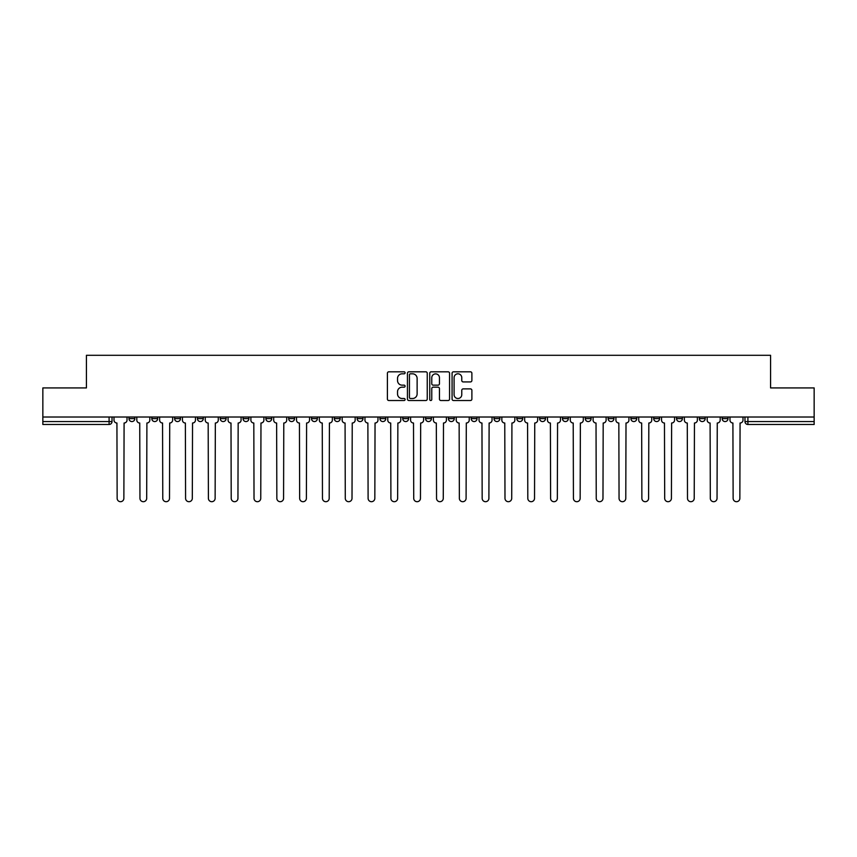 <?xml version="1.0" encoding="UTF-8"?>
<svg xmlns="http://www.w3.org/2000/svg" width="857" height="857" viewBox="0 0 857 857"><rect width="100%" height="100%" fill="white"/><g stroke="black" fill="none" stroke-linecap="round" stroke-linejoin="round"><path stroke-width="1.29" d="M405.104 372.816A1.007 1.007 0 0 0 404.097 371.809L388.842 371.809A1.435 1.435 0 0 0 387.407 373.245L387.407 399.083A1.435 1.435 0 0 0 388.842 400.519L404.097 400.519A1.007 1.007 0 0 0 405.104 399.512A1.007 1.007 0 0 0 404.097 398.505L402.126 398.505A4.596 4.596 0 0 1 397.53 393.909L397.53 391.756A4.596 4.596 0 0 1 402.126 387.171L404.097 387.171A1.007 1.007 0 0 0 405.104 386.164A1.007 1.007 0 0 0 404.097 385.157L402.126 385.157A4.596 4.596 0 0 1 397.53 380.562L397.53 378.408A4.596 4.596 0 0 1 402.126 373.813L404.097 373.813A1.007 1.007 0 0 0 405.104 372.816M722.162 417.016L722.162 418.623L728.011 418.623A2.925 2.925 0 0 1 725.086 421.558A2.925 2.925 0 0 1 722.162 418.623L722.162 417.016M585.277 417.016L585.277 418.623L591.126 418.623A2.925 2.925 0 0 1 588.202 421.558A2.925 2.925 0 0 1 585.277 418.623L585.277 417.016M562.46 417.016L562.46 418.623L568.309 418.623A2.925 2.925 0 0 1 565.384 421.558A2.925 2.925 0 0 1 562.46 418.623L562.46 417.016M539.642 417.016L539.642 418.623L545.502 418.623A2.925 2.925 0 0 1 542.567 421.558A2.925 2.925 0 0 1 539.642 418.623L539.642 417.016M494.018 417.016L494.018 418.623L499.867 418.623A2.925 2.925 0 0 1 496.942 421.558A2.925 2.925 0 0 1 494.018 418.623L494.018 417.016M448.393 418.623L448.393 417.016L448.393 418.623A2.925 2.925 0 0 0 451.318 421.558A2.925 2.925 0 0 1 448.393 418.623L454.242 418.623A2.925 2.925 0 0 1 451.318 421.558A2.925 2.925 0 0 0 454.242 418.623L454.242 417.016L454.242 418.623M425.575 418.623L425.575 417.016L425.575 418.623A2.925 2.925 0 0 0 428.5 421.558A2.925 2.925 0 0 1 425.575 418.623L431.425 418.623A2.925 2.925 0 0 1 428.5 421.558M402.758 418.623L402.758 417.016L402.758 418.623A2.925 2.925 0 0 0 405.682 421.558A2.925 2.925 0 0 1 402.758 418.623L408.607 418.623A2.925 2.925 0 0 1 405.682 421.558A2.925 2.925 0 0 0 408.607 418.623L408.607 417.016L408.607 418.623M379.951 417.016L379.951 418.623L385.8 418.623A2.925 2.925 0 0 1 382.875 421.558A2.925 2.925 0 0 1 379.951 418.623L379.951 417.016M357.133 417.016L357.133 418.623L362.982 418.623A2.925 2.925 0 0 1 360.058 421.558A2.925 2.925 0 0 1 357.133 418.623L357.133 417.016M334.316 417.016L334.316 418.623L340.165 418.623A2.925 2.925 0 0 1 337.24 421.558A2.925 2.925 0 0 1 334.316 418.623L334.316 417.016M311.498 418.623L311.498 417.016L311.498 418.623A2.925 2.925 0 0 0 314.433 421.558A2.925 2.925 0 0 1 311.498 418.623L317.358 418.623A2.925 2.925 0 0 1 314.433 421.558M265.874 418.623L265.874 417.016L265.874 418.623A2.925 2.925 0 0 0 268.798 421.558A2.925 2.925 0 0 1 265.874 418.623L271.723 418.623A2.925 2.925 0 0 1 268.798 421.558A2.925 2.925 0 0 0 271.723 418.623L271.723 417.016L271.723 418.623M243.056 418.623L243.056 417.016L243.056 418.623A2.925 2.925 0 0 0 245.98 421.558A2.925 2.925 0 0 1 243.056 418.623L248.905 418.623A2.925 2.925 0 0 1 245.98 421.558A2.925 2.925 0 0 0 248.905 418.623L248.905 417.016L248.905 418.623M220.249 418.623L220.249 417.016L220.249 418.623A2.925 2.925 0 0 0 223.174 421.558A2.925 2.925 0 0 1 220.249 418.623L226.098 418.623A2.925 2.925 0 0 1 223.174 421.558A2.925 2.925 0 0 0 226.098 418.623L226.098 417.016L226.098 418.623M197.431 418.623L197.431 417.016L197.431 418.623A2.925 2.925 0 0 0 200.356 421.558A2.925 2.925 0 0 1 197.431 418.623L203.28 418.623A2.925 2.925 0 0 1 200.356 421.558M174.614 418.623L174.614 417.016L174.614 418.623A2.925 2.925 0 0 0 177.538 421.558A2.925 2.925 0 0 1 174.614 418.623L180.463 418.623A2.925 2.925 0 0 1 177.538 421.558A2.925 2.925 0 0 0 180.463 418.623L180.463 417.016L180.463 418.623M151.807 418.623L151.807 417.016L151.807 418.623A2.925 2.925 0 0 0 154.731 421.558A2.925 2.925 0 0 1 151.807 418.623L157.656 418.623A2.925 2.925 0 0 1 154.731 421.558A2.925 2.925 0 0 0 157.656 418.623L157.656 417.016L157.656 418.623M470.45 381.922A1.435 1.435 0 0 0 471.886 380.487L471.886 373.245A1.435 1.435 0 0 0 470.45 371.809L453.514 371.809A1.435 1.435 0 0 0 452.078 373.245L452.078 399.083A1.435 1.435 0 0 0 453.514 400.519L470.45 400.519A1.435 1.435 0 0 0 471.886 399.083L471.886 390.321A1.435 1.435 0 0 0 470.45 388.885L463.209 388.885A1.435 1.435 0 0 0 461.773 390.321L461.773 394.67A3.835 3.835 0 0 1 457.927 398.505A3.835 3.835 0 0 1 454.092 394.67L454.092 377.658A3.835 3.835 0 0 1 457.927 373.813A3.835 3.835 0 0 1 461.773 377.658L461.773 380.487A1.435 1.435 0 0 0 463.209 381.922L470.45 381.922M42.85 417.016L42.85 387.921L86.428 387.921L86.428 355.301L770.572 355.301L770.572 387.921L814.15 387.921L814.15 417.016L42.85 417.016L42.85 421.558L112.021 421.558L112.021 417.016M427.247 373.245A1.435 1.435 0 0 0 425.811 371.809L408.875 371.809A1.435 1.435 0 0 0 407.439 373.245L407.439 399.083A1.435 1.435 0 0 0 408.875 400.519L425.811 400.519A1.435 1.435 0 0 0 427.247 399.083L427.247 373.245M431.189 371.809L448.125 371.809A1.435 1.435 0 0 1 449.561 373.245L449.561 399.083A1.435 1.435 0 0 1 448.125 400.519L440.884 400.519A1.435 1.435 0 0 1 439.448 399.083L439.448 388.607A1.435 1.435 0 0 0 438.013 387.171L433.203 387.171A1.435 1.435 0 0 0 431.767 388.607L431.767 399.512A1.007 1.007 0 0 1 430.76 400.519A1.007 1.007 0 0 1 429.753 399.512L429.753 373.245A1.435 1.435 0 0 1 431.189 371.809M744.979 417.016L744.979 421.558L814.15 421.558L814.15 424.483L747.904 424.483A2.925 2.925 0 0 1 744.979 421.558L744.979 417.016M814.15 417.016L814.15 421.558M112.021 421.558A2.925 2.925 0 0 1 109.096 424.483L42.85 424.483L42.85 421.558M728.011 417.016L728.011 418.623L728.011 417.016M705.193 417.016L705.193 418.623A2.925 2.925 0 0 1 702.269 421.558A2.925 2.925 0 0 1 699.344 418.623L705.193 418.623M699.344 417.016L699.344 418.623M682.386 417.016L682.386 418.623A2.925 2.925 0 0 1 679.462 421.558A2.925 2.925 0 0 1 676.537 418.623L682.386 418.623M676.537 417.016L676.537 418.623M659.569 417.016L659.569 418.623A2.925 2.925 0 0 1 656.644 421.558A2.925 2.925 0 0 1 653.72 418.623L659.569 418.623M653.72 417.016L653.72 418.623M636.751 417.016L636.751 418.623A2.925 2.925 0 0 1 633.826 421.558A2.925 2.925 0 0 1 630.902 418.623L636.751 418.623M630.902 417.016L630.902 418.623M613.944 417.016L613.944 418.623A2.925 2.925 0 0 1 611.02 421.558A2.925 2.925 0 0 1 608.095 418.623L613.944 418.623M608.095 417.016L608.095 418.623M591.126 417.016L591.126 418.623A2.925 2.925 0 0 1 588.202 421.558M568.309 417.016L568.309 418.623M545.502 418.623L545.502 417.016L545.502 418.623A2.925 2.925 0 0 1 542.567 421.558M522.684 417.016L522.684 418.623A2.925 2.925 0 0 1 519.76 421.558A2.925 2.925 0 0 1 516.835 418.623A2.925 2.925 0 0 0 519.76 421.558A2.925 2.925 0 0 0 522.684 418.623L516.835 418.623L516.835 417.016M499.867 418.623L499.867 417.016L499.867 418.623A2.925 2.925 0 0 1 496.942 421.558M477.049 417.016L477.049 418.623A2.925 2.925 0 0 1 474.125 421.558A2.925 2.925 0 0 1 471.2 418.623A2.925 2.925 0 0 0 474.125 421.558M471.2 417.016L471.2 418.623L477.049 418.623M431.425 417.016L431.425 418.623L431.425 417.016M385.8 418.623L385.8 417.016L385.8 418.623A2.925 2.925 0 0 1 382.875 421.558M362.982 418.623L362.982 417.016L362.982 418.623A2.925 2.925 0 0 1 360.058 421.558M340.165 418.623L340.165 417.016L340.165 418.623A2.925 2.925 0 0 1 337.24 421.558M317.358 417.016L317.358 418.623L317.358 417.016M294.54 418.623L294.54 417.016L294.54 418.623A2.925 2.925 0 0 1 291.616 421.558A2.925 2.925 0 0 1 288.691 418.623L294.54 418.623A2.925 2.925 0 0 1 291.616 421.558M288.691 417.016L288.691 418.623M203.28 417.016L203.28 418.623L203.28 417.016M134.838 417.016L134.838 418.623A2.925 2.925 0 0 1 131.914 421.558A2.925 2.925 0 0 1 128.989 418.623A2.925 2.925 0 0 0 131.914 421.558A2.925 2.925 0 0 0 134.838 418.623L134.838 417.016M128.989 417.016L128.989 418.623L134.838 418.623M410.449 373.813A1.007 1.007 0 0 0 409.442 374.82L409.442 397.498A1.007 1.007 0 0 0 410.449 398.505L412.528 398.505A4.596 4.596 0 0 0 417.123 393.909L417.123 378.408A4.596 4.596 0 0 0 412.528 373.813L410.449 373.813M439.448 377.733A3.835 3.835 0 0 0 435.602 373.888A3.835 3.835 0 0 0 431.767 377.733L431.767 383.722A1.435 1.435 0 0 0 433.203 385.157L438.013 385.157A1.435 1.435 0 0 0 439.448 383.722L439.448 377.733M114.002 420.091L114.002 417.016L114.002 420.091A2.925 2.925 0 0 0 116.927 423.015L117.141 498.335A3.364 3.364 0 0 0 120.505 501.699A3.364 3.364 0 0 0 123.869 498.335L124.094 423.015A2.925 2.925 0 0 0 127.018 420.091L127.018 417.016L127.018 420.091M116.927 423.015L117.141 498.335M123.869 498.335L124.094 423.015M136.809 420.091L136.809 417.016L136.809 420.091A2.925 2.925 0 0 0 139.734 423.015L139.959 498.335A3.364 3.364 0 0 0 143.323 501.699A3.364 3.364 0 0 0 146.686 498.335L146.901 423.015A2.925 2.925 0 0 0 149.825 420.091L149.825 417.016L149.825 420.091M159.627 420.091L159.627 417.016L159.627 420.091A2.925 2.925 0 0 0 162.551 423.015L162.776 498.335A3.364 3.364 0 0 0 166.14 501.699A3.364 3.364 0 0 0 169.504 498.335L169.718 423.015A2.925 2.925 0 0 0 172.643 420.091L172.643 417.016L172.643 420.091M139.734 423.015L139.959 498.335M146.686 498.335L146.901 423.015M162.551 423.015L162.776 498.335M169.504 498.335L169.718 423.015M182.445 420.091L182.445 417.016L182.445 420.091A2.925 2.925 0 0 0 185.369 423.015L185.583 498.335A3.364 3.364 0 0 0 188.947 501.699A3.364 3.364 0 0 0 192.311 498.335L192.536 423.015A2.925 2.925 0 0 0 195.46 420.091L195.46 417.016L195.46 420.091M205.251 420.091L205.251 417.016L205.251 420.091A2.925 2.925 0 0 0 208.176 423.015L208.401 498.335A3.364 3.364 0 0 0 211.765 501.699A3.364 3.364 0 0 0 215.128 498.335L215.343 423.015A2.925 2.925 0 0 0 218.267 420.091L218.267 417.016L218.267 420.091M228.069 420.091L228.069 417.016L228.069 420.091A2.925 2.925 0 0 0 230.994 423.015L231.219 498.335A3.364 3.364 0 0 0 234.582 501.699A3.364 3.364 0 0 0 237.946 498.335L238.16 423.015A2.925 2.925 0 0 0 241.085 420.091L241.085 417.016L241.085 420.091M185.369 423.015L185.583 498.335M192.311 498.335L192.536 423.015M208.176 423.015L208.401 498.335M215.128 498.335L215.343 423.015M230.994 423.015L231.219 498.335M237.946 498.335L238.16 423.015M250.887 420.091L250.887 417.016L250.887 420.091A2.925 2.925 0 0 0 253.811 423.015L254.026 498.335A3.364 3.364 0 0 0 257.389 501.699A3.364 3.364 0 0 0 260.753 498.335L260.978 423.015A2.925 2.925 0 0 0 263.902 420.091L263.902 417.016L263.902 420.091M253.811 423.015L254.026 498.335M260.753 498.335L260.978 423.015M273.694 420.091L273.694 417.016L273.694 420.091A2.925 2.925 0 0 0 276.629 423.015L276.843 498.335A3.364 3.364 0 0 0 280.207 501.699A3.364 3.364 0 0 0 283.571 498.335L283.785 423.015A2.925 2.925 0 0 0 286.72 420.091L286.72 417.016L286.72 420.091M276.629 423.015L276.843 498.335M283.571 498.335L283.785 423.015M296.511 420.091L296.511 417.016L296.511 420.091A2.925 2.925 0 0 0 299.436 423.015L299.661 498.335A3.364 3.364 0 0 0 303.024 501.699A3.364 3.364 0 0 0 306.388 498.335L306.602 423.015A2.925 2.925 0 0 0 309.527 420.091L309.527 417.016L309.527 420.091M299.436 423.015L299.661 498.335M306.388 498.335L306.602 423.015M319.329 420.091L319.329 417.016L319.329 420.091A2.925 2.925 0 0 0 322.253 423.015L322.468 498.335A3.364 3.364 0 0 0 325.831 501.699A3.364 3.364 0 0 0 329.195 498.335L329.42 423.015A2.925 2.925 0 0 0 332.345 420.091L332.345 417.016L332.345 420.091M322.253 423.015L322.468 498.335M329.195 498.335L329.42 423.015M342.147 420.091L342.147 417.016L342.147 420.091A2.925 2.925 0 0 0 345.071 423.015L345.285 498.335A3.364 3.364 0 0 0 348.649 501.699A3.364 3.364 0 0 0 352.013 498.335L352.238 423.015A2.925 2.925 0 0 0 355.162 420.091L355.162 417.016L355.162 420.091M364.953 420.091L364.953 417.016L364.953 420.091A2.925 2.925 0 0 0 367.878 423.015L368.103 498.335A3.364 3.364 0 0 0 371.467 501.699A3.364 3.364 0 0 0 374.83 498.335L375.045 423.015A2.925 2.925 0 0 0 377.969 420.091L377.969 417.016L377.969 420.091M387.771 420.091L387.771 417.016L387.771 420.091A2.925 2.925 0 0 0 390.696 423.015L390.91 498.335A3.364 3.364 0 0 0 394.274 501.699A3.364 3.364 0 0 0 397.637 498.335L397.862 423.015A2.925 2.925 0 0 0 400.787 420.091L400.787 417.016L400.787 420.091M410.589 420.091L410.589 417.016L410.589 420.091A2.925 2.925 0 0 0 413.513 423.015L413.727 498.335A3.364 3.364 0 0 0 417.091 501.699A3.364 3.364 0 0 0 420.455 498.335L420.68 423.015A2.925 2.925 0 0 0 423.604 420.091L423.604 417.016L423.604 420.091M433.396 420.091L433.396 417.016L433.396 420.091A2.925 2.925 0 0 0 436.32 423.015L436.545 498.335A3.364 3.364 0 0 0 439.909 501.699A3.364 3.364 0 0 0 443.273 498.335L443.487 423.015A2.925 2.925 0 0 0 446.411 420.091L446.411 417.016L446.411 420.091M456.213 420.091L456.213 417.016L456.213 420.091A2.925 2.925 0 0 0 459.138 423.015L459.363 498.335A3.364 3.364 0 0 0 462.726 501.699A3.364 3.364 0 0 0 466.09 498.335L466.304 423.015A2.925 2.925 0 0 0 469.229 420.091L469.229 417.016L469.229 420.091M345.071 423.015L345.285 498.335M352.013 498.335L352.238 423.015M367.878 423.015L368.103 498.335M374.83 498.335L375.045 423.015M390.696 423.015L390.91 498.335M397.637 498.335L397.862 423.015M413.513 423.015L413.727 498.335M420.455 498.335L420.68 423.015M436.32 423.015L436.545 498.335M443.273 498.335L443.487 423.015M459.138 423.015L459.363 498.335M466.09 498.335L466.304 423.015M479.031 420.091L479.031 417.016L479.031 420.091A2.925 2.925 0 0 0 481.955 423.015L482.17 498.335A3.364 3.364 0 0 0 485.533 501.699A3.364 3.364 0 0 0 488.897 498.335L489.122 423.015A2.925 2.925 0 0 0 492.047 420.091L492.047 417.016L492.047 420.091M481.955 423.015L482.17 498.335M488.897 498.335L489.122 423.015M501.838 420.091L501.838 417.016L501.838 420.091A2.925 2.925 0 0 0 504.762 423.015L504.987 498.335A3.364 3.364 0 0 0 508.351 501.699A3.364 3.364 0 0 0 511.715 498.335L511.929 423.015A2.925 2.925 0 0 0 514.853 420.091L514.853 417.016L514.853 420.091M504.762 423.015L504.987 498.335M511.715 498.335L511.929 423.015M524.655 420.091L524.655 417.016L524.655 420.091A2.925 2.925 0 0 0 527.58 423.015L527.805 498.335A3.364 3.364 0 0 0 531.169 501.699A3.364 3.364 0 0 0 534.532 498.335L534.747 423.015A2.925 2.925 0 0 0 537.671 420.091L537.671 417.016L537.671 420.091M527.58 423.015L527.805 498.335M534.532 498.335L534.747 423.015M547.473 420.091L547.473 417.016L547.473 420.091A2.925 2.925 0 0 0 550.398 423.015L550.612 498.335A3.364 3.364 0 0 0 553.976 501.699A3.364 3.364 0 0 0 557.339 498.335L557.564 423.015A2.925 2.925 0 0 0 560.489 420.091L560.489 417.016L560.489 420.091M550.398 423.015L550.612 498.335M557.339 498.335L557.564 423.015M570.28 420.091L570.28 417.016L570.28 420.091A2.925 2.925 0 0 0 573.215 423.015L573.429 498.335A3.364 3.364 0 0 0 576.793 501.699A3.364 3.364 0 0 0 580.157 498.335L580.371 423.015A2.925 2.925 0 0 0 583.306 420.091L583.306 417.016L583.306 420.091M573.215 423.015L573.429 498.335M580.157 498.335L580.371 423.015M593.098 420.091L593.098 417.016L593.098 420.091A2.925 2.925 0 0 0 596.022 423.015L596.247 498.335A3.364 3.364 0 0 0 599.611 501.699A3.364 3.364 0 0 0 602.974 498.335L603.189 423.015A2.925 2.925 0 0 0 606.113 420.091L606.113 417.016L606.113 420.091M596.022 423.015L596.247 498.335M602.974 498.335L603.189 423.015M615.915 420.091L615.915 417.016L615.915 420.091A2.925 2.925 0 0 0 618.84 423.015L619.054 498.335A3.364 3.364 0 0 0 622.418 501.699A3.364 3.364 0 0 0 625.781 498.335L626.006 423.015A2.925 2.925 0 0 0 628.931 420.091L628.931 417.016L628.931 420.091M618.84 423.015L619.054 498.335M625.781 498.335L626.006 423.015M638.733 420.091L638.733 417.016L638.733 420.091A2.925 2.925 0 0 0 641.657 423.015L641.872 498.335A3.364 3.364 0 0 0 645.235 501.699A3.364 3.364 0 0 0 648.599 498.335L648.824 423.015A2.925 2.925 0 0 0 651.749 420.091L651.749 417.016L651.749 420.091M641.657 423.015L641.872 498.335M648.599 498.335L648.824 423.015M661.54 420.091L661.54 417.016L661.54 420.091A2.925 2.925 0 0 0 664.464 423.015L664.689 498.335A3.364 3.364 0 0 0 668.053 501.699A3.364 3.364 0 0 0 671.417 498.335L671.631 423.015A2.925 2.925 0 0 0 674.555 420.091L674.555 417.016L674.555 420.091M664.464 423.015L664.689 498.335M671.417 498.335L671.631 423.015M684.357 420.091L684.357 417.016L684.357 420.091A2.925 2.925 0 0 0 687.282 423.015L687.496 498.335A3.364 3.364 0 0 0 690.86 501.699A3.364 3.364 0 0 0 694.224 498.335L694.449 423.015A2.925 2.925 0 0 0 697.373 420.091L697.373 417.016L697.373 420.091M687.282 423.015L687.496 498.335M694.224 498.335L694.449 423.015M707.175 420.091L707.175 417.016L707.175 420.091A2.925 2.925 0 0 0 710.099 423.015L710.314 498.335A3.364 3.364 0 0 0 713.677 501.699A3.364 3.364 0 0 0 717.041 498.335L717.266 423.015A2.925 2.925 0 0 0 720.191 420.091L720.191 417.016L720.191 420.091M710.099 423.015L710.314 498.335M717.041 498.335L717.266 423.015M729.982 420.091L729.982 417.016L729.982 420.091A2.925 2.925 0 0 0 732.906 423.015L733.131 498.335A3.364 3.364 0 0 0 736.495 501.699A3.364 3.364 0 0 0 739.859 498.335L740.073 423.015A2.925 2.925 0 0 0 742.998 420.091L742.998 417.016L742.998 420.091M732.906 423.015L733.131 498.335M739.859 498.335L740.073 423.015M109.096 417.016L109.096 424.483M747.904 417.016L747.904 424.483"/></g></svg>
